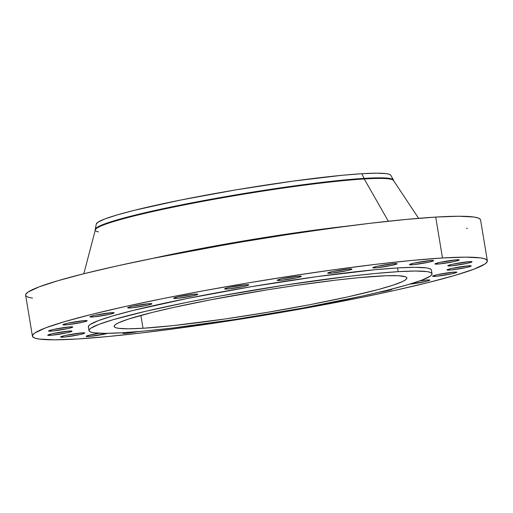 <?xml version="1.0" encoding="UTF-8"?>
<svg xmlns="http://www.w3.org/2000/svg" width="513" height="513" viewBox="0 0 513 513"><rect width="100%" height="100%" fill="white"/><g stroke="black" fill="none" stroke-linecap="round" stroke-linejoin="round"><path stroke-width="0.77" d="M409.598 284.17L426.713 281.284L429.721 280.297L427.457 279.976A12.286 0.923 -9.4 0 1 429.849 280.13A12.286 0.923 -9.4 0 1 422.802 282.15A12.286 0.923 -9.4 0 1 409.746 284.151M434.986 276.379L434.812 275.314L434.986 276.379L436.582 276.25L451.947 273.782L456.705 272.384L454.447 272.063A12.286 0.923 -9.4 0 1 456.833 272.211A12.286 0.923 -9.4 0 1 448.593 274.468A12.286 0.923 -9.4 0 1 434.986 276.379A12.286 0.923 -9.4 0 1 432.6 276.225A12.286 0.923 -9.4 0 1 440.84 273.974A12.286 0.923 -9.4 0 1 454.447 272.063L437.486 274.66L432.728 276.058L434.986 276.379M449.382 270.114L449.202 269.049L449.382 270.114L450.978 269.985L466.336 267.517L471.101 266.119L468.837 265.798A12.286 0.923 -9.4 0 1 471.229 265.952A12.286 0.923 -9.4 0 1 462.989 268.203A12.286 0.923 -9.4 0 1 449.382 270.114A12.286 0.923 -9.4 0 1 446.99 269.96A12.286 0.923 -9.4 0 1 455.23 267.709A12.286 0.923 -9.4 0 1 468.837 265.798L451.882 268.395L447.118 269.793L449.382 270.114M450.196 265.933L450.016 264.868L450.196 265.933L451.793 265.805L467.151 263.336L471.915 261.938L469.651 261.617A12.286 0.923 -9.4 0 1 472.043 261.765A12.286 0.923 -9.4 0 1 463.803 264.022A12.286 0.923 -9.4 0 1 450.196 265.933A12.286 0.923 -9.4 0 1 447.804 265.779A12.286 0.923 -9.4 0 1 456.044 263.528A12.286 0.923 -9.4 0 1 469.651 261.617L452.697 264.214L447.932 265.612L450.196 265.933M437.377 264.112L437.204 263.047L437.377 264.112L438.974 263.99L454.338 261.515L459.097 260.117L456.833 259.796A12.286 0.923 -9.4 0 1 459.225 259.95A12.286 0.923 -9.4 0 1 450.985 262.201A12.286 0.923 -9.4 0 1 437.377 264.112A12.286 0.923 -9.4 0 1 434.986 263.964A12.286 0.923 -9.4 0 1 443.232 261.707A12.286 0.923 -9.4 0 1 456.833 259.796L439.878 262.399L435.114 263.791L437.377 264.112M411.804 264.785L411.625 263.72L411.804 264.785L413.401 264.657L428.759 262.188L433.523 260.79L431.26 260.469A12.286 0.923 -9.4 0 1 433.652 260.623A12.286 0.923 -9.4 0 1 425.412 262.874A12.286 0.923 -9.4 0 1 411.804 264.785A12.286 0.923 -9.4 0 1 409.412 264.637A12.286 0.923 -9.4 0 1 417.653 262.38A12.286 0.923 -9.4 0 1 431.26 260.469L414.305 263.066L409.541 264.464L411.804 264.785M375.208 267.901L375.035 266.837L375.208 267.901L376.811 267.773L392.169 265.304L396.927 263.906L394.67 263.586A12.286 0.923 -9.4 0 1 397.062 263.74A12.286 0.923 -9.4 0 1 388.816 265.99A12.286 0.923 -9.4 0 1 375.208 267.901A12.286 0.923 -9.4 0 1 372.823 267.748A12.286 0.923 -9.4 0 1 381.063 265.497A12.286 0.923 -9.4 0 1 394.67 263.586L377.709 266.183L372.951 267.581L375.208 267.901M330.096 273.249L329.923 272.185L330.096 273.249L331.693 273.121L347.057 270.652L351.815 269.254L349.552 268.934A12.286 0.923 -9.4 0 1 351.944 269.081A12.286 0.923 -9.4 0 1 343.704 271.339A12.286 0.923 -9.4 0 1 330.096 273.249A12.286 0.923 -9.4 0 1 327.704 273.096A12.286 0.923 -9.4 0 1 335.951 270.845A12.286 0.923 -9.4 0 1 349.552 268.934L332.597 271.531L327.839 272.929L330.096 273.249M279.534 280.464L279.361 279.399L279.534 280.464L281.13 280.335L296.495 277.866L301.253 276.469L298.996 276.148A12.286 0.923 -9.4 0 1 301.381 276.295A12.286 0.923 -9.4 0 1 293.141 278.553A12.286 0.923 -9.4 0 1 279.534 280.464A12.286 0.923 -9.4 0 1 277.148 280.31A12.286 0.923 -9.4 0 1 285.388 278.059A12.286 0.923 -9.4 0 1 298.996 276.148L282.035 278.745L277.276 280.143L279.534 280.464M226.97 289.05L226.797 287.985L226.97 289.05L228.567 288.922L243.931 286.453L248.69 285.055L246.432 284.734A12.286 0.923 -9.4 0 1 248.818 284.888A12.286 0.923 -9.4 0 1 240.578 287.139A12.286 0.923 -9.4 0 1 226.97 289.05A12.286 0.923 -9.4 0 1 224.585 288.902A12.286 0.923 -9.4 0 1 232.825 286.645A12.286 0.923 -9.4 0 1 246.432 284.734L229.471 287.331L224.713 288.729L226.97 289.05M175.991 298.431L175.812 297.367L175.991 298.431L177.588 298.303L192.946 295.834L197.71 294.436L195.447 294.116A12.286 0.923 -9.4 0 1 197.838 294.263A12.286 0.923 -9.4 0 1 189.598 296.52A12.286 0.923 -9.4 0 1 175.991 298.431A12.286 0.923 -9.4 0 1 173.599 298.277A12.286 0.923 -9.4 0 1 181.839 296.027A12.286 0.923 -9.4 0 1 195.447 294.116L178.492 296.713L173.727 298.111L175.991 298.431M130.058 307.96L129.885 306.896L130.058 307.96L131.655 307.832L147.013 305.363L151.777 303.965L149.514 303.645A12.286 0.923 -9.4 0 1 151.906 303.792A12.286 0.923 -9.4 0 1 143.666 306.049A12.286 0.923 -9.4 0 1 130.058 307.96A12.286 0.923 -9.4 0 1 127.666 307.806A12.286 0.923 -9.4 0 1 135.913 305.556A12.286 0.923 -9.4 0 1 149.514 303.645L132.559 306.242L127.795 307.64L130.058 307.96M92.314 316.989L92.141 315.925L92.314 316.989L93.911 316.861L109.269 314.392L114.033 312.994L111.77 312.673A12.286 0.923 -9.4 0 1 114.162 312.827A12.286 0.923 -9.4 0 1 105.922 315.078A12.286 0.923 -9.4 0 1 92.314 316.989A12.286 0.923 -9.4 0 1 89.922 316.835A12.286 0.923 -9.4 0 1 98.163 314.584A12.286 0.923 -9.4 0 1 111.77 312.673L94.815 315.271L90.051 316.668L92.314 316.989M65.324 324.909L65.151 323.844L65.324 324.909L66.921 324.78L82.285 322.311L87.043 320.914L84.786 320.593A12.286 0.923 -9.4 0 1 87.172 320.74A12.286 0.923 -9.4 0 1 78.931 322.998A12.286 0.923 -9.4 0 1 65.324 324.909A12.286 0.923 -9.4 0 1 62.939 324.755A12.286 0.923 -9.4 0 1 71.179 322.504A12.286 0.923 -9.4 0 1 84.786 320.593L67.825 323.19L63.067 324.588L65.324 324.909M50.934 331.167L50.755 330.103L50.934 331.167L52.531 331.045L67.889 328.57L72.654 327.172L70.39 326.852A12.286 0.923 -9.4 0 1 72.782 327.005A12.286 0.923 -9.4 0 1 64.542 329.256A12.286 0.923 -9.4 0 1 50.934 331.167A12.286 0.923 -9.4 0 1 48.543 331.02A12.286 0.923 -9.4 0 1 56.783 328.769A12.286 0.923 -9.4 0 1 70.39 326.852L53.435 329.455L48.671 330.847L50.934 331.167M50.12 335.355L49.941 334.29L50.12 335.355L51.717 335.226L67.075 332.757L71.839 331.36L69.576 331.039A12.286 0.923 -9.4 0 1 71.967 331.186A12.286 0.923 -9.4 0 1 63.727 333.444A12.286 0.923 -9.4 0 1 50.12 335.355A12.286 0.923 -9.4 0 1 47.728 335.201A12.286 0.923 -9.4 0 1 55.968 332.95A12.286 0.923 -9.4 0 1 69.576 331.039L52.621 333.636L47.856 335.034L50.12 335.355M391.964 289.056A12.286 0.923 -9.4 0 1 392.105 289.159A12.286 0.923 -9.4 0 1 378.908 292.275L388.969 290.313L391.97 289.332L391.74 289.005M125.101 333.379L124.973 332.61L125.101 333.379L126.698 333.258L137.894 331.622A12.286 0.923 -9.4 0 1 125.101 333.379A12.286 0.923 -9.4 0 1 122.71 333.232A12.286 0.923 -9.4 0 1 123.684 332.693L122.729 333.264L125.101 333.379M62.939 337.169L62.759 336.105L62.939 337.169L64.535 337.041L79.893 334.572L84.651 333.174L82.394 332.854A12.286 0.923 -9.4 0 1 84.786 333.008A12.286 0.923 -9.4 0 1 76.54 335.258A12.286 0.923 -9.4 0 1 62.939 337.169A12.286 0.923 -9.4 0 1 60.547 337.015A12.286 0.923 -9.4 0 1 68.787 334.765A12.286 0.923 -9.4 0 1 82.394 332.854L65.433 335.451L60.675 336.849L62.939 337.169M88.512 336.496L88.332 335.431L88.512 336.496L90.108 336.368L107.736 333.36A12.286 0.923 -9.4 0 1 88.512 336.496A12.286 0.923 -9.4 0 1 86.12 336.348A12.286 0.923 -9.4 0 1 99.214 333.251L87.838 335.573L86.133 336.381L88.512 336.496M95.341 229.914A151.188 11.337 -9.4 0 1 95.251 229.311A151.188 11.337 -9.4 0 1 198.653 201.532A151.188 11.337 -9.4 0 1 364.14 178.377L361.812 173.721A149.296 11.196 170.6 0 0 198.396 196.582A149.296 11.196 170.6 0 0 96.284 224.014L97.842 222.276L104.838 218.968L117.163 214.928L134.342 210.311L180.48 200.076L236.217 189.823L293.083 181.115L342.402 175.266L361.812 173.721L364.14 178.377A151.188 11.337 170.6 0 0 196.671 201.91A151.188 11.337 170.6 0 0 95.245 229.632L95.341 230.215A151.188 11.337 -9.4 0 1 196.768 202.494A151.188 11.337 -9.4 0 1 364.236 178.966L364.14 178.377L364.236 178.966A151.188 11.337 170.6 0 0 199.147 202.045A151.188 11.337 170.6 0 0 95.36 229.824L83.818 273.743M98.49 231.908A151.188 11.337 -9.4 0 1 95.341 230.215M388.347 221.231L364.236 178.966L388.347 221.231M152.412 258.443A172.56 12.94 -9.4 0 1 348.718 225.944L261.277 238.051L152.412 258.443M487.35 260.828L480.578 219.923A230.561 17.288 170.6 0 0 435.717 217.076L442.488 257.981A230.561 17.288 -9.4 0 1 487.35 260.828A230.561 17.288 -9.4 0 1 332.674 303.106A230.561 17.288 -9.4 0 1 77.283 338.99L54.327 339.824L39.27 339.067L34.897 338.099L32.685 336.752L32.672 335.04L34.839 332.969L45.638 327.858L64.67 321.619L91.205 314.495L124.223 306.748L162.448 298.688L204.424 290.621L248.529 282.855L293.07 275.686L336.342 269.396L376.67 264.227L412.51 260.373L442.488 257.981L435.717 217.076A230.561 17.288 170.6 0 0 180.326 252.96A230.561 17.288 170.6 0 0 25.65 295.238L32.422 336.143A230.561 17.288 -9.4 0 1 187.098 293.866A230.561 17.288 -9.4 0 1 442.488 257.981L465.445 257.148L480.501 257.898L484.875 258.866L487.087 260.213L487.1 261.931L484.932 263.996L474.134 269.107L455.102 275.346L428.567 282.477L395.549 290.217L357.324 298.277L315.348 306.351L271.242 314.116L226.701 321.279L183.43 327.57L143.101 332.745L107.262 336.599L77.283 338.99A230.561 17.288 -9.4 0 1 32.422 336.143M432.029 273.807L431.414 270.088A173.862 13.037 170.6 0 0 397.581 267.94L398.197 271.659A173.862 13.037 -9.4 0 1 432.029 273.807A173.862 13.037 -9.4 0 1 315.392 305.684A173.862 13.037 -9.4 0 1 122.806 332.745L105.492 333.373L94.136 332.809L90.833 332.078L89.172 331.065L89.159 329.769L90.795 328.205L98.938 324.357L113.29 319.65L145.192 311.397L187.027 302.356L218.679 296.27L285.529 285.01L348.564 276.366L375.593 273.461L398.197 271.659L397.581 267.94A173.862 13.037 170.6 0 0 204.995 295.001A173.862 13.037 170.6 0 0 88.358 326.884L88.973 330.596A173.862 13.037 -9.4 0 1 205.61 298.72A173.862 13.037 -9.4 0 1 398.197 271.659L415.511 271.031L426.867 271.601L430.17 272.326L431.831 273.346L431.843 274.635L430.208 276.199L422.064 280.053L407.713 284.753L387.706 290.134L362.806 295.969L302.324 308.133L235.473 319.394L172.432 328.038L145.41 330.943L122.806 332.745A173.862 13.037 -9.4 0 1 88.973 330.596M143.012 328.262L140.876 315.392L143.012 328.262A148.353 11.126 -9.4 0 1 114.142 326.435A148.353 11.126 -9.4 0 1 213.664 299.233A148.353 11.126 -9.4 0 1 377.991 276.141A148.353 11.126 -9.4 0 1 406.86 277.975A148.353 11.126 -9.4 0 1 307.338 305.177A148.353 11.126 -9.4 0 1 143.012 328.262L173.407 325.601L225.06 318.977L267.805 312.257L309.929 304.677L347.795 296.886L378.145 289.55L392.875 285.228L402.519 281.56L405.308 280.015L406.7 278.681L406.687 277.578L405.27 276.712L398.274 275.718L385.981 275.744L358.709 277.68L335.643 280.162L295.943 285.433L267.562 289.781L211.074 299.727L173.208 307.518L151.963 312.5L128.128 319.176L118.484 322.85L115.694 324.389L114.303 325.723L114.309 326.826L115.733 327.692L118.548 328.314L128.237 328.801L143.012 328.262M419.846 280.868A12.286 0.923 -9.4 0 1 427.457 279.976L419.499 280.919M431.215 269.626L429.554 268.607L426.252 267.882L414.895 267.311L397.581 267.94L374.977 269.742L317.541 276.552L251.325 286.696L186.411 298.637L132.681 310.557L112.674 315.931L98.323 320.638L90.179 324.492L88.544 326.05L88.557 327.345M466.541 228.516L467.362 228.208M480.315 219.314L478.103 217.961L473.73 216.999L458.673 216.242L435.717 217.076L405.738 219.468L369.899 223.322L329.57 228.497L286.299 234.787L241.758 241.95L197.652 249.716L155.676 257.789L117.451 265.849L84.433 273.589L57.898 280.72L38.866 286.959L28.068 292.064L25.9 294.135L25.65 295.257M25.913 295.854L28.125 297.2L32.499 298.168M418.589 218.32L393.509 180.467A151.188 11.337 170.6 0 0 364.236 178.966A151.188 11.337 -9.4 0 1 393.651 180.833L393.554 180.249A151.188 11.337 170.6 0 0 364.14 178.377A151.188 11.337 -9.4 0 1 393.445 179.941A151.188 11.337 -9.4 0 1 393.554 180.544M390.759 175.26A149.296 11.196 170.6 0 0 361.812 173.721L376.683 173.176L386.43 173.663L389.264 174.292L390.694 175.164L393.445 179.941M95.251 229.311L96.284 224.014"/></g></svg>
